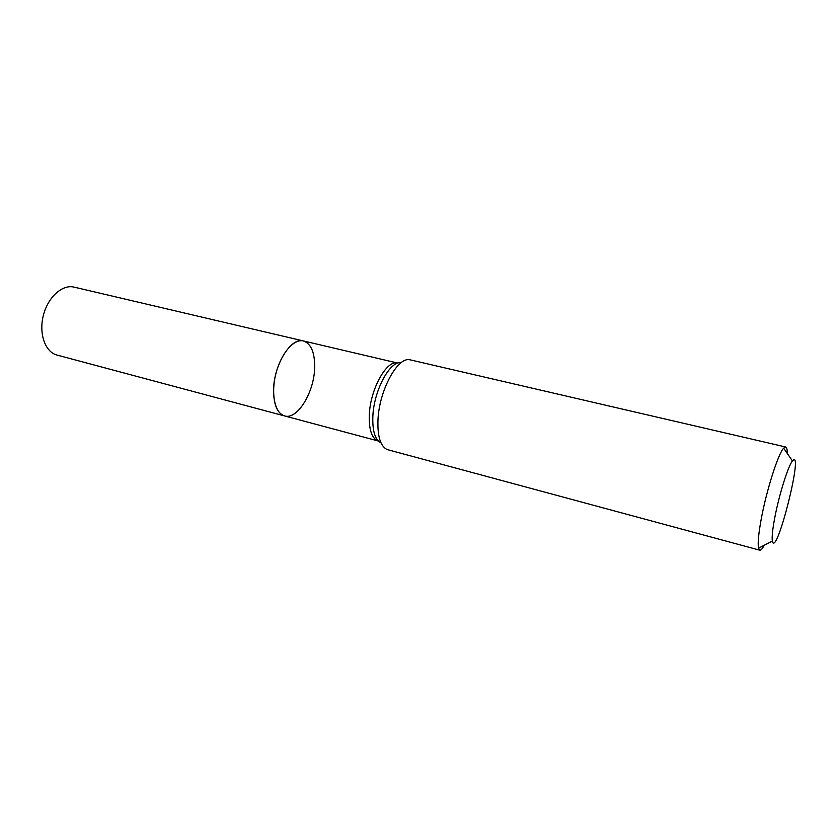 <?xml version="1.0" encoding="UTF-8"?>
<svg xmlns="http://www.w3.org/2000/svg" width="837" height="837" viewBox="0 0 837 837"><rect width="100%" height="100%" fill="white"/><g stroke="black" fill="none" stroke-linecap="round" stroke-linejoin="round"><path stroke-width="1.26" d="M785.661 446.989L409.67 359.732C397.334 356.97 379.109 390.743 377.979 419.881C377.403 436.401 380.458 446.288 387.133 449.553L759.766 550.181L758.542 548.172C757.631 543.495 758.521 533.828 761.21 519.17C766.441 490.534 778.159 453.748 783.641 448.193L785.661 446.989C786.738 447.293 787.272 449.448 787.272 453.455M764.233 545.243C762.34 548.779 760.854 550.422 759.766 550.181M774.759 517.81C779.027 495.012 788.213 465.696 792.461 460.967C804.545 446.435 776.15 559.597 772.352 541.079C771.756 537.26 772.551 529.507 774.759 517.81M284.58 415.926C277.329 413.394 273.668 404.826 273.573 390.199C273.594 365.037 291.088 336.83 303.402 340.941C311.092 343.63 314.838 352.513 314.66 367.579C314.304 392.187 297.365 420.111 284.58 415.926C275.007 413.614 270.696 394.101 275.844 373.877C280.855 353.622 293.871 338.462 303.402 340.941L74.022 287.112C62.336 284.161 47.835 297.219 43.325 315.518C38.659 333.775 45.271 352.136 56.979 355.055L378.282 440.994C371.869 438.661 368.876 429.967 369.305 414.901C370.216 388.954 386.945 359.261 397.837 363.101L303.402 340.941M381.034 442.93C375.091 439.854 372.36 431.003 372.852 416.376C373.815 390.534 389.969 360.548 401.185 362.683M792.461 460.967L783.641 448.193M772.352 541.079L758.542 548.172"/></g></svg>
